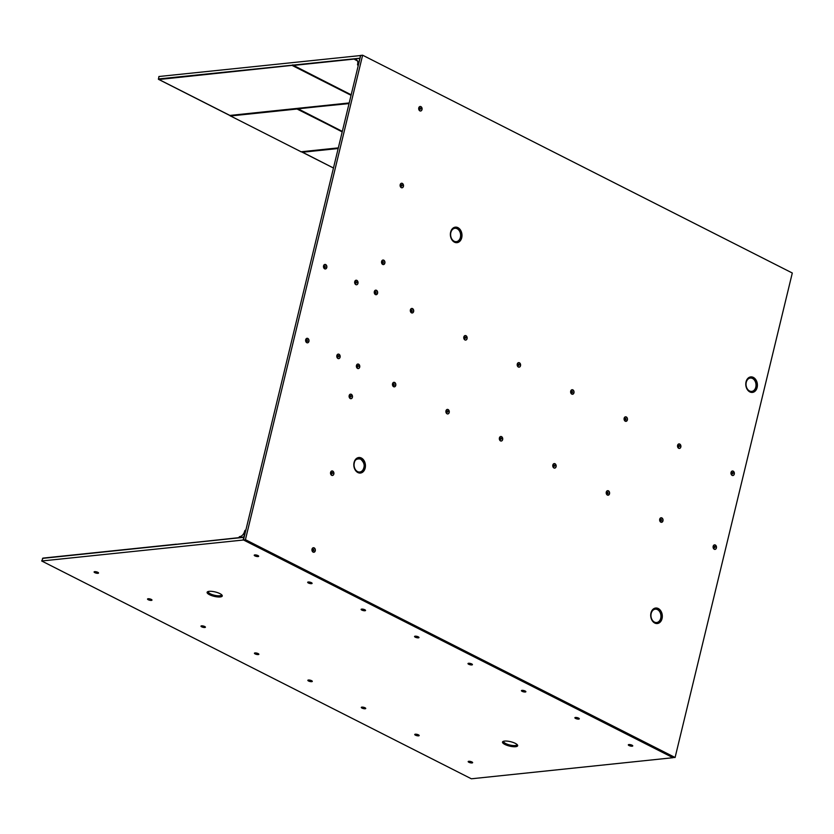 <?xml version="1.0" encoding="UTF-8"?>
<svg xmlns="http://www.w3.org/2000/svg" width="834" height="834" viewBox="0 0 834 834"><rect width="100%" height="100%" fill="white"/><g stroke="black" fill="none" stroke-linecap="round" stroke-linejoin="round"><path stroke-width="1.25" d="M350.937 398.715A2.283 1.699 84 0 0 352.229 397.276A2.283 1.699 84 0 0 351.124 394.326A2.283 1.699 84 0 0 350.457 394.169M352.417 397.255A2.283 1.699 84 0 0 350.551 394.159A2.283 1.699 84 0 0 349.165 395.608A2.283 1.699 84 0 0 351.031 398.704A2.283 1.699 84 0 0 352.417 397.255M332.359 475.495A2.283 1.699 84 0 0 333.663 474.056A2.283 1.699 84 0 0 332.547 471.106A2.283 1.699 84 0 0 331.89 470.949M333.84 474.035A2.283 1.699 84 0 0 331.974 470.939A2.283 1.699 84 0 0 330.587 472.388A2.283 1.699 84 0 0 332.453 475.484A2.283 1.699 84 0 0 333.84 474.035M313.782 552.275A2.283 1.699 84 0 0 315.085 550.836A2.283 1.699 84 0 0 313.97 547.886A2.283 1.699 84 0 0 313.313 547.729M315.262 550.815A2.283 1.699 84 0 0 313.396 547.719A2.283 1.699 84 0 0 312.01 549.168A2.283 1.699 84 0 0 313.876 552.264A2.283 1.699 84 0 0 315.262 550.815M732.805 475.547A2.283 1.699 84 0 0 734.097 474.108A2.283 1.699 84 0 0 732.325 471.002M734.285 474.087A2.283 1.699 84 0 0 732.419 470.991A2.283 1.699 84 0 0 731.032 472.44A2.283 1.699 84 0 0 732.898 475.536A2.283 1.699 84 0 0 734.285 474.087M714.936 549.408A2.283 1.699 84 0 0 716.229 547.969A2.283 1.699 84 0 0 714.457 544.863M716.406 547.948A2.283 1.699 84 0 0 714.55 544.852A2.283 1.699 84 0 0 713.164 546.301A2.283 1.699 84 0 0 715.019 549.398A2.283 1.699 84 0 0 716.406 547.948M679.366 448.452A2.283 1.699 84 0 0 680.659 447.014A2.283 1.699 84 0 0 679.554 444.063A2.283 1.699 84 0 0 678.886 443.907M680.836 446.993A2.283 1.699 84 0 0 678.98 443.897A2.283 1.699 84 0 0 677.594 445.346A2.283 1.699 84 0 0 679.449 448.442A2.283 1.699 84 0 0 680.836 446.993M661.498 522.313A2.283 1.699 84 0 0 662.79 520.875A2.283 1.699 84 0 0 661.685 517.924A2.283 1.699 84 0 0 661.018 517.778M662.967 520.864A2.283 1.699 84 0 0 661.112 517.758A2.283 1.699 84 0 0 659.725 519.217A2.283 1.699 84 0 0 661.581 522.313A2.283 1.699 84 0 0 662.967 520.864M608.049 495.229A2.283 1.699 84 0 0 609.352 493.791A2.283 1.699 84 0 0 607.579 490.684M609.529 493.77A2.283 1.699 84 0 0 607.663 490.673A2.283 1.699 84 0 0 606.276 492.123A2.283 1.699 84 0 0 608.142 495.219A2.283 1.699 84 0 0 609.529 493.77M625.927 421.358A2.283 1.699 84 0 0 627.22 419.919A2.283 1.699 84 0 0 625.448 416.823M627.397 419.909A2.283 1.699 84 0 0 625.542 416.812A2.283 1.699 84 0 0 624.155 418.261A2.283 1.699 84 0 0 626.011 421.358A2.283 1.699 84 0 0 627.397 419.909M572.478 394.273A2.283 1.699 84 0 0 573.782 392.835A2.283 1.699 84 0 0 572.666 389.885A2.283 1.699 84 0 0 572.009 389.728M573.959 392.814A2.283 1.699 84 0 0 572.093 389.718A2.283 1.699 84 0 0 570.706 391.167A2.283 1.699 84 0 0 572.572 394.263A2.283 1.699 84 0 0 573.959 392.814M554.61 468.135A2.283 1.699 84 0 0 555.913 466.696A2.283 1.699 84 0 0 554.798 463.746A2.283 1.699 84 0 0 554.141 463.589M556.09 466.675A2.283 1.699 84 0 0 554.224 463.579A2.283 1.699 84 0 0 552.838 465.028A2.283 1.699 84 0 0 554.704 468.124A2.283 1.699 84 0 0 556.09 466.675M519.04 367.179A2.283 1.699 84 0 0 520.343 365.74A2.283 1.699 84 0 0 519.228 362.79A2.283 1.699 84 0 0 518.571 362.644M520.52 365.719A2.283 1.699 84 0 0 518.654 362.623A2.283 1.699 84 0 0 517.268 364.072A2.283 1.699 84 0 0 519.134 367.168A2.283 1.699 84 0 0 520.52 365.719M501.171 441.04A2.283 1.699 84 0 0 502.464 439.601A2.283 1.699 84 0 0 501.359 436.662A2.283 1.699 84 0 0 500.692 436.505M502.652 439.591A2.283 1.699 84 0 0 500.786 436.495A2.283 1.699 84 0 0 499.399 437.944A2.283 1.699 84 0 0 501.265 441.04A2.283 1.699 84 0 0 502.652 439.591M465.601 340.084A2.283 1.699 84 0 0 466.894 338.656A2.283 1.699 84 0 0 465.122 335.549M467.071 338.635A2.283 1.699 84 0 0 465.216 335.539A2.283 1.699 84 0 0 463.829 336.988A2.283 1.699 84 0 0 465.695 340.084A2.283 1.699 84 0 0 467.071 338.635M447.733 413.956A2.283 1.699 84 0 0 449.026 412.517A2.283 1.699 84 0 0 447.253 409.411M449.203 412.496A2.283 1.699 84 0 0 447.347 409.4A2.283 1.699 84 0 0 445.961 410.849A2.283 1.699 84 0 0 447.816 413.945A2.283 1.699 84 0 0 449.203 412.496M394.294 386.861A2.283 1.699 84 0 0 395.587 385.423A2.283 1.699 84 0 0 394.482 382.472A2.283 1.699 84 0 0 393.815 382.326M395.764 385.402A2.283 1.699 84 0 0 393.909 382.306A2.283 1.699 84 0 0 392.522 383.765A2.283 1.699 84 0 0 394.378 386.861A2.283 1.699 84 0 0 395.764 385.402M412.163 313A2.283 1.699 84 0 0 413.456 311.562A2.283 1.699 84 0 0 412.35 308.611A2.283 1.699 84 0 0 411.683 308.455M413.633 311.541A2.283 1.699 84 0 0 411.777 308.444A2.283 1.699 84 0 0 410.391 309.894A2.283 1.699 84 0 0 412.246 312.99A2.283 1.699 84 0 0 413.633 311.541M376.092 294.715A2.283 1.699 84 0 0 377.395 293.276A2.283 1.699 84 0 0 376.28 290.326A2.283 1.699 84 0 0 375.623 290.18M377.573 293.255A2.283 1.699 84 0 0 375.707 290.159A2.283 1.699 84 0 0 374.32 291.619A2.283 1.699 84 0 0 376.186 294.715A2.283 1.699 84 0 0 377.573 293.255M358.224 368.586A2.283 1.699 84 0 0 359.527 367.148A2.283 1.699 84 0 0 358.411 364.197A2.283 1.699 84 0 0 357.755 364.041M359.704 367.127A2.283 1.699 84 0 0 357.838 364.031A2.283 1.699 84 0 0 356.452 365.48A2.283 1.699 84 0 0 358.318 368.576A2.283 1.699 84 0 0 359.704 367.127M338.625 358.641A2.283 1.699 84 0 0 339.918 357.202A2.283 1.699 84 0 0 338.145 354.106M340.095 357.192A2.283 1.699 84 0 0 338.239 354.096A2.283 1.699 84 0 0 336.853 355.545A2.283 1.699 84 0 0 338.708 358.641A2.283 1.699 84 0 0 340.095 357.192M356.493 284.78A2.283 1.699 84 0 0 357.786 283.341A2.283 1.699 84 0 0 356.014 280.234M357.963 283.32A2.283 1.699 84 0 0 356.108 280.224A2.283 1.699 84 0 0 354.721 281.673A2.283 1.699 84 0 0 356.587 284.769A2.283 1.699 84 0 0 357.963 283.32M325.323 268.975A2.283 1.699 84 0 0 326.615 267.537A2.283 1.699 84 0 0 325.51 264.587A2.283 1.699 84 0 0 324.843 264.441M326.792 267.516A2.283 1.699 84 0 0 324.937 264.42A2.283 1.699 84 0 0 323.55 265.869A2.283 1.699 84 0 0 325.406 268.975A2.283 1.699 84 0 0 326.792 267.516M307.454 342.837A2.283 1.699 84 0 0 308.747 341.408A2.283 1.699 84 0 0 307.642 338.458A2.283 1.699 84 0 0 306.975 338.302M308.924 341.387A2.283 1.699 84 0 0 307.058 338.291A2.283 1.699 84 0 0 305.682 339.74A2.283 1.699 84 0 0 307.538 342.837A2.283 1.699 84 0 0 308.924 341.387M383.39 264.587A2.283 1.699 84 0 0 384.683 263.148A2.283 1.699 84 0 0 383.577 260.198A2.283 1.699 84 0 0 382.91 260.052M384.86 263.127A2.283 1.699 84 0 0 382.994 260.031A2.283 1.699 84 0 0 381.607 261.48A2.283 1.699 84 0 0 383.473 264.587A2.283 1.699 84 0 0 384.86 263.127M401.957 187.806A2.283 1.699 84 0 0 403.26 186.368A2.283 1.699 84 0 0 402.144 183.417A2.283 1.699 84 0 0 401.488 183.272M403.437 186.347A2.283 1.699 84 0 0 401.571 183.251A2.283 1.699 84 0 0 400.184 184.7A2.283 1.699 84 0 0 402.051 187.796A2.283 1.699 84 0 0 403.437 186.347M420.534 111.026A2.283 1.699 84 0 0 421.837 109.588A2.283 1.699 84 0 0 420.722 106.637A2.283 1.699 84 0 0 420.065 106.481M422.014 109.567A2.283 1.699 84 0 0 420.148 106.471A2.283 1.699 84 0 0 418.762 107.92A2.283 1.699 84 0 0 420.628 111.016A2.283 1.699 84 0 0 422.014 109.567M757.136 387.476A7.798 5.786 84 0 0 754.489 378.177A7.798 5.786 84 0 0 747.285 379.074A7.798 5.786 84 0 0 746.044 381.857A7.798 5.786 84 0 0 748.536 391.01A7.798 5.786 84 0 0 757.136 387.476M461.723 237.721A7.798 5.786 84 0 0 459.086 228.422A7.798 5.786 84 0 0 451.882 229.329A7.798 5.786 84 0 0 450.641 232.102A7.798 5.786 84 0 0 453.133 241.266A7.798 5.786 84 0 0 461.723 237.721M365.167 468.093A7.798 5.786 84 0 0 362.519 458.794A7.798 5.786 84 0 0 355.315 459.701A7.798 5.786 84 0 0 354.075 462.474A7.798 5.786 84 0 0 356.566 471.637A7.798 5.786 84 0 0 365.167 468.093M662.05 618.599A7.798 5.786 84 0 0 659.413 609.3A7.798 5.786 84 0 0 652.209 610.207A7.798 5.786 84 0 0 650.968 612.98A7.798 5.786 84 0 0 653.46 622.133A7.798 5.786 84 0 0 662.05 618.599M349.988 395.764L350.645 395.629L349.436 395.816L349.675 397.37L350.238 397.307L349.436 395.816M331.411 472.544L332.068 472.409L330.858 472.597L331.108 474.15L331.661 474.087L330.858 472.597M312.844 549.325L313.501 549.189L312.281 549.377L312.531 550.93L313.094 550.867L312.281 549.377M731.856 472.597L732.513 472.461L731.293 472.649L731.543 474.202L732.106 474.139L731.293 472.649M713.987 546.458L714.644 546.322L713.424 546.52L713.675 548.063L714.238 548.001L713.987 546.458L713.424 546.52M678.417 445.502L679.074 445.366L677.854 445.564L678.105 447.107L678.668 447.045L678.417 445.502L677.854 445.564M660.549 519.363L659.777 520.27L660.799 520.916L660.549 519.363L659.986 519.426M607.11 492.279L607.767 492.143L606.547 492.331L606.798 493.884L607.361 493.822L606.547 492.331M624.979 418.407L624.207 419.314L625.229 419.961L624.979 418.407L624.416 418.47M571.54 391.323L572.197 391.188L570.977 391.375L571.227 392.929L571.78 392.866L571.54 391.323L570.977 391.375M553.661 465.184L552.9 466.091L553.912 466.738L553.109 465.247M518.091 364.229L517.33 365.136L518.341 365.782L517.539 364.291M500.223 438.1L500.88 437.954L499.67 438.152L499.91 439.706L500.473 439.643L499.67 438.152M464.653 337.144L465.309 337.009L464.09 337.197L464.34 338.75L464.903 338.687L464.09 337.197M446.784 411.006L447.441 410.87L446.221 411.068L446.471 412.611L447.034 412.549L446.784 411.006L446.221 411.068M393.346 383.911L392.574 384.818L393.596 385.464L393.346 383.911L392.783 383.974M411.214 310.05L410.453 310.957L411.464 311.593L411.214 310.05L410.651 310.112M375.154 291.764L374.383 292.671L375.394 293.318L375.154 291.764L374.591 291.827M357.275 365.636L357.932 365.501L356.723 365.688L356.973 367.241L357.525 367.179L356.723 365.688M337.676 355.691L336.915 356.598L337.926 357.244L337.676 355.691L337.113 355.753M355.545 281.829L356.201 281.694L354.982 281.892L355.232 283.435L355.795 283.372L355.545 281.829L354.982 281.892M324.374 266.025L323.602 266.932L324.624 267.578L324.374 266.025L323.811 266.088M306.505 339.897L307.162 339.751L305.942 339.949L306.193 341.502L306.756 341.44L305.942 339.949M382.441 261.636L381.67 262.543L382.691 263.19L382.441 261.636L381.878 261.699M401.018 184.856L400.247 185.763L401.258 186.409L401.018 184.856L400.456 184.919M419.585 108.076L418.824 108.983L419.836 109.629L419.033 108.139M360.569 459.096C356.9 458.45 354.815 459.722 354.294 462.922A6.714 4.983 84 0 0 357.546 471.585A6.714 4.983 84 0 0 363.822 467.759C364.792 464.778 363.707 461.89 360.569 459.096M315.367 576.377L672.485 757.449L675.092 757.491L245.425 539.681L243.841 540.161L315.367 576.346M675.092 757.491L792.3 273.01L362.634 55.211L245.425 539.681M243.497 539.879L360.705 55.409L362.634 55.211M350.645 395.629L351.104 396.327L350.238 397.307M349.227 396.671L349.79 396.609M332.068 472.409L332.526 473.107L331.661 474.087M330.65 473.451L331.213 473.389M313.501 549.189L313.751 550.732L313.094 550.867M312.072 550.231L312.635 550.169M732.513 472.461L732.971 473.159L732.106 474.139M731.095 473.503L731.658 473.441M714.644 546.322L715.103 547.021L714.238 548.001M713.226 547.365L713.779 547.302M679.074 445.366L679.533 446.065L678.668 447.045M677.656 446.409L678.209 446.346M661.206 519.228L661.456 520.781L660.799 520.916M659.777 520.27L660.34 520.218M607.767 492.143L608.017 493.686L607.361 493.822M606.339 493.186L606.902 493.123M625.636 418.272L625.886 419.825L625.229 419.961M624.207 419.314L624.77 419.262M572.197 391.188L572.437 392.731L571.78 392.866M570.769 392.23L571.332 392.168M554.318 465.049L554.777 465.747L553.912 466.738M552.9 466.091L553.463 466.029M518.748 364.093L519.207 364.792L518.341 365.782M517.33 365.136L517.893 365.083M500.88 437.954L501.338 438.663L500.473 439.643M499.462 438.997L500.025 438.945M465.309 337.009L465.768 337.707L464.903 338.687M463.892 338.051L464.455 337.989M447.441 410.87L447.9 411.569L447.034 412.549M446.023 411.913L446.576 411.85M394.002 383.776L394.253 385.329L393.596 385.464M392.574 384.818L393.137 384.766M411.871 309.914L412.121 311.457L411.464 311.593M410.453 310.957L411.006 310.894M375.811 291.629L376.051 293.182L375.394 293.318M374.383 292.671L374.946 292.619M357.932 365.501L358.391 366.199L357.525 367.179M356.514 366.543L357.077 366.48M338.333 355.555L338.792 356.254L337.926 357.244M336.915 356.598L337.468 356.545M356.201 281.694L356.66 282.392L355.795 283.372M354.784 282.736L355.336 282.674M325.031 265.89L325.281 267.443L324.624 267.578M323.602 266.932L324.165 266.88M307.162 339.751L307.412 341.304L306.756 341.44M305.734 340.804L306.297 340.741M383.098 261.501L383.348 263.054L382.691 263.19M381.67 262.543L382.233 262.491M401.665 184.721L402.124 185.419L401.258 186.409M400.247 185.763L400.81 185.711M420.242 107.94L420.701 108.639L419.836 109.629M418.824 108.983L419.387 108.931M360.726 55.524L158.908 76.509L158.481 79.324L230.048 115.603L296.727 108.629L342.294 131.511M301.387 151.767L333.464 168.02L302.45 152.247L338.177 148.515M296.727 108.629L230.184 115.801L301.084 151.767M359.975 58.422L360.361 55.44M158.345 78.98L360.027 58.203M292.942 64.906L293.318 65.448L354.7 59.026M158.523 78.959L158.898 79.511L293.13 65.26M342.201 131.908L297.467 108.785M297.79 108.514L349.154 103.145M349.05 103.583L297.915 108.712L342.326 131.386L297.842 108.774M297.936 108.847L349.102 103.364M302.189 151.851L338.291 148.077M338.229 148.296L302.45 152.247M359.61 58.38L354.711 58.891A1.053 0.636 -63.1 0 0 355.221 59.673A5.254 3.169 116.9 0 1 355.294 59.662A5.254 3.169 116.9 0 1 356.493 59.86A5.254 3.169 116.9 0 1 357.588 64.291A1.053 0.636 -63.1 0 0 357.963 65.219L359.84 58.495M238.92 537.503A1.053 0.636 -63.1 0 1 239.838 536.575A5.254 3.169 -63.1 0 0 239.921 536.575A5.254 3.169 -63.1 0 0 244.633 531.206A1.053 0.636 -63.1 0 1 245.477 530.153L243.83 536.992L239.108 537.596M98.527 572.885A2.283 0.667 13.6 0 1 98.005 573.062A2.283 0.667 13.6 0 1 94.857 572.395A2.283 0.667 13.6 0 1 94.169 571.832M97.943 573.312A2.283 0.667 13.6 0 1 95.43 572.916A2.283 0.667 13.6 0 1 94.096 571.947A2.283 0.667 13.6 0 1 94.69 571.665A2.283 0.667 13.6 0 1 97.213 572.061A2.283 0.667 13.6 0 1 98.537 573.021A2.283 0.667 13.6 0 1 97.943 573.312M151.965 599.98A2.283 0.667 13.6 0 1 151.444 600.146A2.283 0.667 13.6 0 1 149.13 599.823A2.283 0.667 13.6 0 1 147.608 598.927M151.381 600.397A2.283 0.667 13.6 0 1 148.869 600A2.283 0.667 13.6 0 1 147.535 599.041A2.283 0.667 13.6 0 1 148.129 598.749A2.283 0.667 13.6 0 1 150.652 599.146A2.283 0.667 13.6 0 1 151.976 600.115A2.283 0.667 13.6 0 1 151.381 600.397M205.404 627.074A2.283 0.667 13.6 0 1 204.883 627.241A2.283 0.667 13.6 0 1 201.734 626.574A2.283 0.667 13.6 0 1 201.046 626.011M204.82 627.491A2.283 0.667 13.6 0 1 202.308 627.095A2.283 0.667 13.6 0 1 200.973 626.125A2.283 0.667 13.6 0 1 201.578 625.844A2.283 0.667 13.6 0 1 204.09 626.24A2.283 0.667 13.6 0 1 205.425 627.199A2.283 0.667 13.6 0 1 204.82 627.491M258.853 654.158A2.283 0.667 13.6 0 1 258.321 654.336A2.283 0.667 13.6 0 1 256.007 654.002A2.283 0.667 13.6 0 1 254.485 653.105M258.259 654.575A2.283 0.667 13.6 0 1 255.746 654.179A2.283 0.667 13.6 0 1 254.422 653.22A2.283 0.667 13.6 0 1 255.016 652.939A2.283 0.667 13.6 0 1 257.529 653.335A2.283 0.667 13.6 0 1 258.863 654.294A2.283 0.667 13.6 0 1 258.259 654.575M312.291 681.253A2.283 0.667 13.6 0 1 311.76 681.42A2.283 0.667 13.6 0 1 308.611 680.763A2.283 0.667 13.6 0 1 307.934 680.2M311.707 681.67A2.283 0.667 13.6 0 1 309.185 681.274A2.283 0.667 13.6 0 1 307.861 680.315A2.283 0.667 13.6 0 1 308.455 680.023A2.283 0.667 13.6 0 1 310.967 680.419A2.283 0.667 13.6 0 1 312.302 681.388A2.283 0.667 13.6 0 1 311.707 681.67M365.73 708.337A2.283 0.667 13.6 0 1 365.209 708.514A2.283 0.667 13.6 0 1 362.06 707.847A2.283 0.667 13.6 0 1 361.372 707.284M365.146 708.764A2.283 0.667 13.6 0 1 362.634 708.368A2.283 0.667 13.6 0 1 361.299 707.399A2.283 0.667 13.6 0 1 361.893 707.117A2.283 0.667 13.6 0 1 364.416 707.513A2.283 0.667 13.6 0 1 365.74 708.473A2.283 0.667 13.6 0 1 365.146 708.764M419.168 735.432A2.283 0.667 13.6 0 1 418.647 735.598A2.283 0.667 13.6 0 1 416.333 735.275A2.283 0.667 13.6 0 1 414.811 734.379M418.585 735.849A2.283 0.667 13.6 0 1 416.072 735.452A2.283 0.667 13.6 0 1 414.738 734.493A2.283 0.667 13.6 0 1 415.342 734.201A2.283 0.667 13.6 0 1 417.855 734.598A2.283 0.667 13.6 0 1 419.179 735.567A2.283 0.667 13.6 0 1 418.585 735.849M472.607 762.526A2.283 0.667 13.6 0 1 472.086 762.693A2.283 0.667 13.6 0 1 468.937 762.026A2.283 0.667 13.6 0 1 468.249 761.463M472.023 762.943A2.283 0.667 13.6 0 1 469.511 762.547A2.283 0.667 13.6 0 1 468.176 761.578A2.283 0.667 13.6 0 1 468.781 761.296A2.283 0.667 13.6 0 1 471.293 761.692A2.283 0.667 13.6 0 1 472.628 762.662A2.283 0.667 13.6 0 1 472.023 762.943M258.665 556.142A2.283 0.667 13.6 0 1 258.133 556.309A2.283 0.667 13.6 0 1 254.985 555.653A2.283 0.667 13.6 0 1 254.297 555.09M258.071 556.559A2.283 0.667 13.6 0 1 255.558 556.163A2.283 0.667 13.6 0 1 254.224 555.204A2.283 0.667 13.6 0 1 254.829 554.912A2.283 0.667 13.6 0 1 257.341 555.308A2.283 0.667 13.6 0 1 258.676 556.278A2.283 0.667 13.6 0 1 258.071 556.559M312.104 583.237A2.283 0.667 13.6 0 1 311.572 583.404A2.283 0.667 13.6 0 1 309.258 583.081A2.283 0.667 13.6 0 1 307.746 582.174M311.52 583.654A2.283 0.667 13.6 0 1 308.997 583.258A2.283 0.667 13.6 0 1 307.673 582.288A2.283 0.667 13.6 0 1 308.267 582.007A2.283 0.667 13.6 0 1 310.78 582.403A2.283 0.667 13.6 0 1 312.114 583.362A2.283 0.667 13.6 0 1 311.52 583.654M365.542 610.321A2.283 0.667 13.6 0 1 365.021 610.498A2.283 0.667 13.6 0 1 361.873 609.831A2.283 0.667 13.6 0 1 361.185 609.268M364.958 610.749A2.283 0.667 13.6 0 1 362.436 610.342A2.283 0.667 13.6 0 1 361.112 609.383A2.283 0.667 13.6 0 1 361.706 609.101A2.283 0.667 13.6 0 1 364.218 609.498A2.283 0.667 13.6 0 1 365.553 610.457A2.283 0.667 13.6 0 1 364.958 610.749M418.981 637.416A2.283 0.667 13.6 0 1 418.459 637.583A2.283 0.667 13.6 0 1 416.145 637.259A2.283 0.667 13.6 0 1 414.623 636.363M418.397 637.833A2.283 0.667 13.6 0 1 415.885 637.437A2.283 0.667 13.6 0 1 414.55 636.478A2.283 0.667 13.6 0 1 415.144 636.186A2.283 0.667 13.6 0 1 417.667 636.582A2.283 0.667 13.6 0 1 418.991 637.551A2.283 0.667 13.6 0 1 418.397 637.833M472.419 664.5A2.283 0.667 13.6 0 1 471.898 664.677A2.283 0.667 13.6 0 1 468.75 664.01A2.283 0.667 13.6 0 1 468.062 663.447M471.836 664.927A2.283 0.667 13.6 0 1 469.323 664.531A2.283 0.667 13.6 0 1 467.989 663.562A2.283 0.667 13.6 0 1 468.593 663.28A2.283 0.667 13.6 0 1 471.106 663.676A2.283 0.667 13.6 0 1 472.44 664.635A2.283 0.667 13.6 0 1 471.836 664.927M525.868 691.594A2.283 0.667 13.6 0 1 525.337 691.772A2.283 0.667 13.6 0 1 522.188 691.105A2.283 0.667 13.6 0 1 521.5 690.542M525.274 692.011A2.283 0.667 13.6 0 1 522.762 691.615A2.283 0.667 13.6 0 1 521.427 690.656A2.283 0.667 13.6 0 1 522.032 690.364A2.283 0.667 13.6 0 1 524.544 690.76A2.283 0.667 13.6 0 1 525.879 691.73A2.283 0.667 13.6 0 1 525.274 692.011M579.307 718.689A2.283 0.667 13.6 0 1 578.775 718.856A2.283 0.667 13.6 0 1 576.461 718.533A2.283 0.667 13.6 0 1 574.949 717.626M578.723 719.106A2.283 0.667 13.6 0 1 576.2 718.71A2.283 0.667 13.6 0 1 574.876 717.74A2.283 0.667 13.6 0 1 575.47 717.459A2.283 0.667 13.6 0 1 577.983 717.855A2.283 0.667 13.6 0 1 579.317 718.825A2.283 0.667 13.6 0 1 578.723 719.106M632.745 745.773A2.283 0.667 13.6 0 1 632.224 745.95A2.283 0.667 13.6 0 1 629.076 745.283A2.283 0.667 13.6 0 1 628.388 744.72M632.162 746.201A2.283 0.667 13.6 0 1 629.639 745.794A2.283 0.667 13.6 0 1 628.315 744.835A2.283 0.667 13.6 0 1 628.909 744.553A2.283 0.667 13.6 0 1 631.432 744.95A2.283 0.667 13.6 0 1 632.756 745.909A2.283 0.667 13.6 0 1 632.162 746.201M220.218 596.956A7.798 2.262 13.6 0 1 211.044 595.382A7.798 2.262 13.6 0 1 207.312 591.963A7.798 2.262 13.6 0 1 209.136 591.337A7.798 2.262 13.6 0 1 217.101 592.484A7.798 2.262 13.6 0 1 222.24 595.57A7.798 2.262 13.6 0 1 220.218 596.956M515.631 746.711A7.798 2.262 13.6 0 1 506.447 745.127A7.798 2.262 13.6 0 1 502.714 741.707A7.798 2.262 13.6 0 1 504.549 741.092A7.798 2.262 13.6 0 1 512.503 742.229A7.798 2.262 13.6 0 1 517.643 745.325A7.798 2.262 13.6 0 1 515.631 746.711M630.097 744.606L631.328 744.908M576.659 717.521L577.879 717.824M523.22 690.427L524.44 690.729M469.771 663.343L471.002 663.635M416.333 636.248L417.563 636.551M362.894 609.154L364.114 609.456M309.456 582.069L310.675 582.372M256.007 554.975L257.237 555.277M469.959 761.359L471.189 761.661M416.52 734.264L417.751 734.566M363.082 707.18L364.312 707.472M309.643 680.085L310.863 680.388M256.205 652.991L257.425 653.293M202.756 625.907L203.986 626.209M149.317 598.812L150.547 599.114M95.879 571.717L97.109 572.02M673.017 757.616L243.518 539.994L41.7 560.99L43.024 558.102L176.412 544.185M42.93 558.259L176.996 544.341M176.839 544.331L244.122 537.315M177.35 544.195L243.799 537.252L243.153 539.921M41.7 560.99L471.366 778.789L672.996 757.71M748.463 390.948A7.61 5.65 84 0 0 756.782 387.424A7.61 5.65 84 0 0 754.238 378.386A7.61 5.65 84 0 0 747.233 379.157M453.06 241.203A7.61 5.65 84 0 0 461.379 237.68A7.61 5.65 84 0 0 458.836 228.631A7.61 5.65 84 0 0 451.819 229.402M356.493 471.564A7.61 5.65 84 0 0 357.692 472.388A7.61 5.65 84 0 0 364.812 468.051A7.61 5.65 84 0 0 361.122 458.22A7.61 5.65 84 0 0 355.263 459.774M653.387 622.07A7.61 5.65 84 0 0 661.706 618.547A7.61 5.65 84 0 0 659.162 609.508A7.61 5.65 84 0 0 652.157 610.279M755.792 387.132A6.714 4.983 84 0 0 752.539 378.48A6.714 4.983 84 0 0 746.263 382.306A6.714 4.983 84 0 0 749.516 390.958A6.714 4.983 84 0 0 755.792 387.132M460.389 237.388A6.714 4.983 84 0 0 457.126 228.725A6.714 4.983 84 0 0 450.85 232.55A6.714 4.983 84 0 0 454.113 241.214A6.714 4.983 84 0 0 460.389 237.388M660.716 618.265A6.714 4.983 84 0 0 657.463 609.602A6.714 4.983 84 0 0 651.187 613.428A6.714 4.983 84 0 0 654.44 622.091A6.714 4.983 84 0 0 660.716 618.265M292.598 64.937L351.156 94.899M158.481 79.324L229.83 115.436L349.206 102.947M296.998 109.025L230.309 115.999M300.918 151.788L338.333 147.879L301.001 151.809M293.193 65.344L351.177 94.784M293.12 65.26L351.177 94.795M351.104 95.097L292.369 65.552L351.051 95.295M158.773 79.407L229.923 115.446L349.196 102.978M342.242 131.709L297.102 109.045M355.221 59.673L357.4 60.778M222.167 595.403A7.61 2.21 13.6 0 1 220.166 596.591A7.61 2.21 13.6 0 1 211.419 595.142A7.61 2.21 13.6 0 1 207.447 591.838M517.57 745.148A7.61 2.21 13.6 0 1 515.568 746.347A7.61 2.21 13.6 0 1 505.081 744.126A7.61 2.21 13.6 0 1 502.86 741.593M221.333 594.496A6.714 1.939 13.6 0 1 219.634 595.778A6.714 1.939 13.6 0 1 211.617 594.381A6.714 1.939 13.6 0 1 208.604 591.421M516.746 744.251A6.714 1.939 13.6 0 1 513.306 745.554A6.714 1.939 13.6 0 1 505.8 743.584A6.714 1.939 13.6 0 1 504.007 741.165M176.735 544.352L243.882 537.127M333.464 168.02L302.273 152.09M354.961 59.631L357.463 60.892M176.944 544.321L42.492 558.384"/></g></svg>
